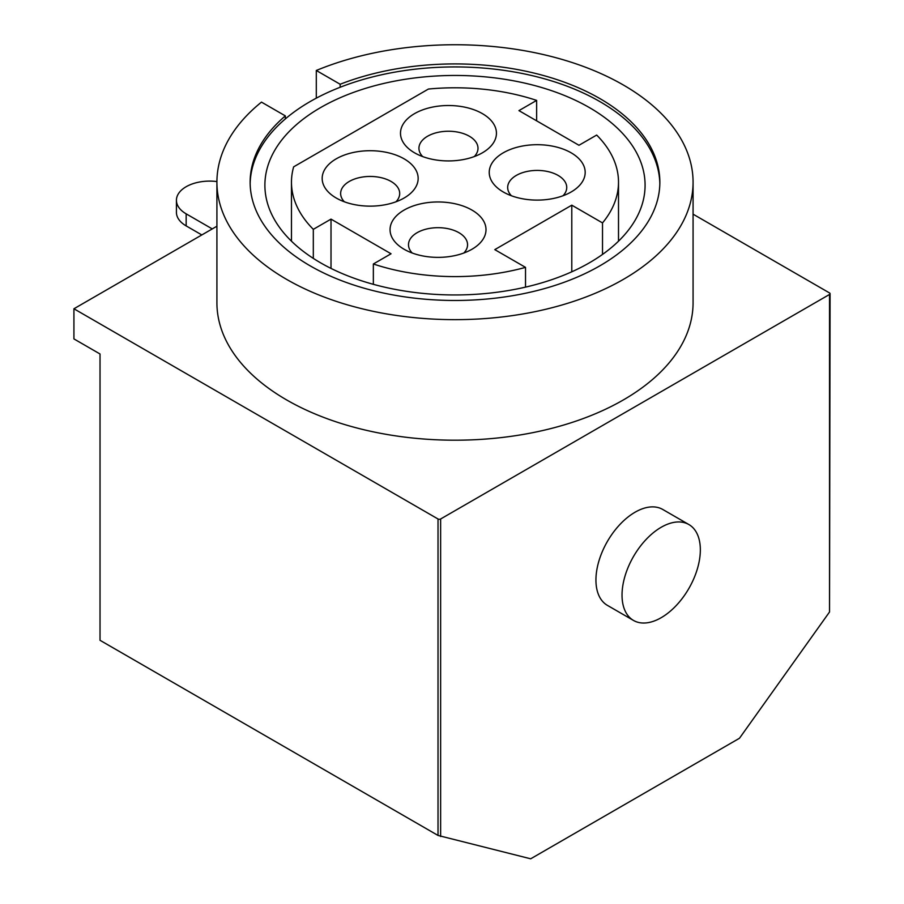 <?xml version="1.0" encoding="UTF-8"?>
<svg xmlns="http://www.w3.org/2000/svg" width="904" height="904" viewBox="0 0 904 904"><rect width="100%" height="100%" fill="white"/><g stroke="black" fill="none" stroke-linecap="round" stroke-linejoin="round"><path stroke-width="1.36" d="M336.231 198.021L336.231 198.021A47.98 27.708 180 0 1 336.231 158.833A47.98 27.708 180 0 1 404.099 158.833A47.98 27.708 180 0 1 404.099 198.021A47.98 27.708 180 0 1 336.231 198.021M395.975 201.784A29.527 17.052 0 0 0 399.692 193.501A29.527 17.052 0 0 0 391.048 181.444A29.527 17.052 0 0 0 358.865 177.749A29.527 17.052 0 0 0 340.638 193.501A29.527 17.052 0 0 0 344.356 201.784M414.541 152.81L414.541 152.81A47.98 27.708 180 0 1 414.541 113.633A47.98 27.708 180 0 1 482.397 113.633A47.98 27.708 180 0 1 482.397 152.81A47.98 27.708 180 0 1 414.541 152.81M474.272 156.573A29.527 17.052 0 0 0 478.001 148.29A29.527 17.052 0 0 0 469.345 136.233A29.527 17.052 0 0 0 437.163 132.538A29.527 17.052 0 0 0 418.936 148.29A29.527 17.052 0 0 0 422.665 156.573M503.279 191.987L503.279 191.987A47.98 27.708 180 0 1 503.279 152.81A47.98 27.708 180 0 1 571.136 152.81A47.98 27.708 180 0 1 571.136 191.987A47.98 27.708 180 0 1 503.279 191.987M563.011 195.761A29.527 17.052 0 0 0 566.74 187.467A29.527 17.052 0 0 0 558.084 175.41A29.527 17.052 0 0 0 525.913 171.715A29.527 17.052 0 0 0 507.675 187.467A29.527 17.052 0 0 0 511.404 195.761M404.099 249.255L404.099 249.255A47.98 27.708 180 0 1 404.099 210.078A47.98 27.708 180 0 1 471.956 210.078A47.98 27.708 180 0 1 471.956 249.255A47.98 27.708 180 0 1 404.099 249.255M463.831 253.018A29.527 17.052 0 0 0 467.56 244.735A29.527 17.052 0 0 0 458.904 232.678A29.527 17.052 0 0 0 426.722 228.983A29.527 17.052 0 0 0 408.495 244.735A29.527 17.052 0 0 0 412.224 253.018M589.408 107.599A190.1 109.746 0 0 0 382.245 83.812A190.1 109.746 0 0 0 264.895 185.207A190.1 109.746 0 0 0 320.57 262.815A190.1 109.746 0 0 0 527.744 286.602A190.1 109.746 0 0 0 645.083 185.207A190.1 109.746 0 0 0 589.408 107.599M659.841 183.704A204.858 118.277 0 0 0 599.849 101.576A204.858 118.277 0 0 0 340.153 87.259L340.153 84.253L316.298 70.478A238.08 137.453 0 0 1 623.342 84.999A238.08 137.453 0 0 1 693.074 182.19L693.074 302.75A238.08 137.453 0 0 1 546.106 429.739A238.08 137.453 0 0 1 286.647 399.941A238.08 137.453 0 0 1 216.915 302.75L216.915 182.19A238.08 137.453 0 0 0 286.647 279.392A238.08 137.453 0 0 0 546.106 309.191A238.08 137.453 0 0 0 693.074 182.19M216.915 182.19A238.08 137.453 0 0 1 261.482 102.118L285.348 115.893A204.858 118.277 0 0 0 250.137 182.19A204.858 118.277 0 0 0 310.14 265.832A204.858 118.277 0 0 0 533.394 291.472A204.858 118.277 0 0 0 659.852 182.19A204.858 118.277 0 0 0 599.849 98.559A204.858 118.277 0 0 0 340.153 84.253M700.34 549.881A55.37 31.968 120 0 0 688.871 524.535A55.37 31.968 120 0 0 646.202 539.372A55.37 31.968 120 0 0 622.031 595.092A55.37 31.968 120 0 0 633.501 620.438A55.37 31.968 120 0 0 676.169 605.601A55.37 31.968 120 0 0 700.34 549.881M688.871 524.535L662.768 509.472A55.37 31.968 120 0 0 620.099 524.297A55.37 31.968 120 0 0 595.939 580.018A55.37 31.968 120 0 0 607.398 605.364L633.501 620.438M316.298 98.163L316.298 70.478M830.075 293.71L829.533 611.985L739.483 738.252L530.682 858.8L438.022 835.443L100.028 640.303L100.028 353.984L73.925 338.91L73.925 308.772L438.022 518.986A1.842 1.062 0 0 0 440.632 518.986L829.533 294.455A1.842 1.062 0 0 0 830.075 293.71A1.842 1.062 0 0 0 829.533 292.952L693.074 214.169M216.915 226.226L73.925 308.772M216.915 181.568A33.222 19.176 0 0 0 186.156 186.721A33.222 19.176 0 0 0 176.427 200.281A33.222 19.176 0 0 0 186.156 213.841L212.259 228.915M186.156 213.841L186.156 225.898L201.818 234.938M186.156 225.898A33.222 19.176 180 0 1 176.427 212.338L176.427 200.281M285.348 115.893L285.348 118.91A204.858 118.277 0 0 0 250.148 183.704M340.153 87.259A204.858 118.277 0 0 0 285.348 118.91M373.352 263.991L391.048 253.775L331.011 219.118L313.315 229.333A163.522 94.411 0 0 1 291.472 182.19A163.522 94.411 0 0 1 293.653 166.844L428.417 89.044A163.522 94.411 0 0 1 536.637 100.4L518.941 110.616L578.967 145.273L596.674 135.058A163.522 94.411 0 0 1 618.505 182.19A163.522 94.411 0 0 1 602.516 222.915L571.791 205.174L494.793 249.628L525.518 267.369A163.522 94.411 0 0 1 373.352 263.991L373.352 284.319M525.518 287.122L525.518 267.369M571.791 271.799L571.791 205.174M602.516 254.419L602.516 222.915M536.637 120.831L536.637 100.4M313.315 258.386L313.315 229.333M331.011 268.409L331.011 219.118M829.533 611.985L829.533 294.455M440.632 836.516L440.632 518.986M438.022 835.443L438.022 518.986M618.505 241.176L618.505 182.19M291.472 241.176L291.472 182.19"/></g></svg>
